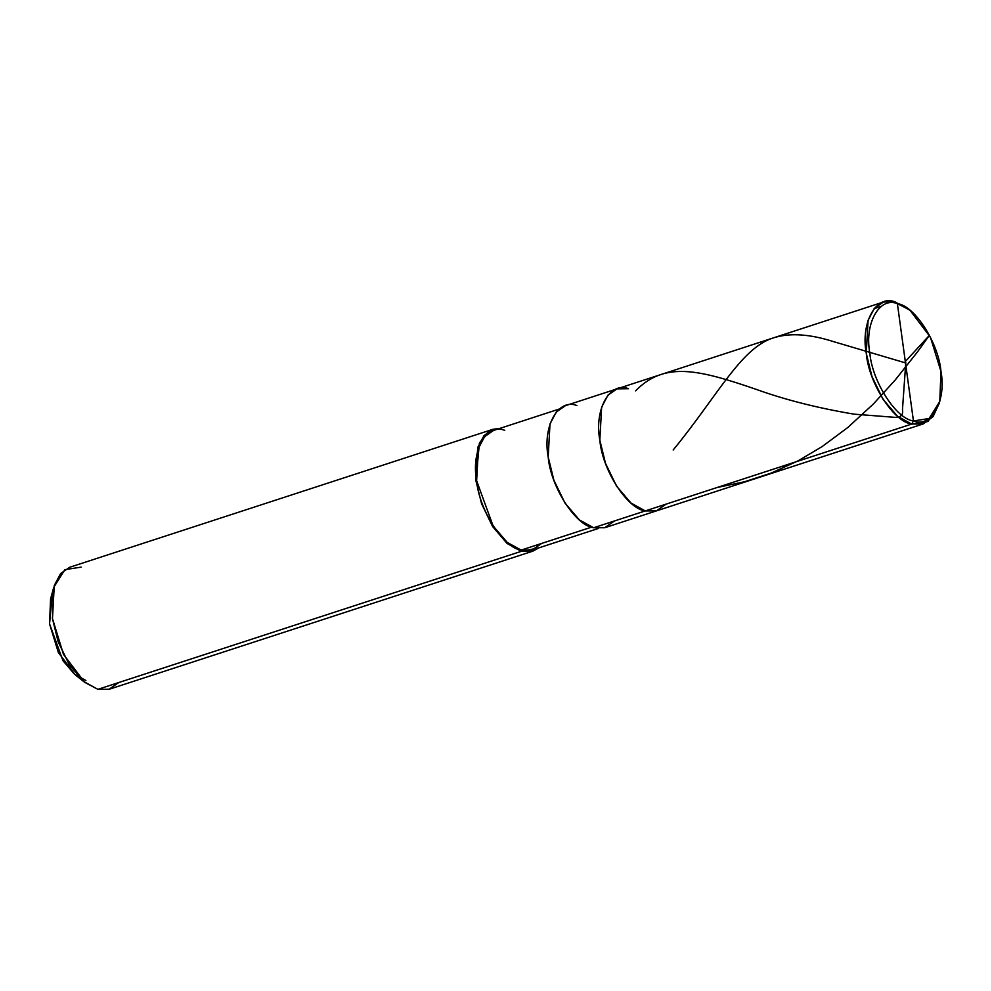 <?xml version="1.0" encoding="UTF-8"?>
<svg xmlns="http://www.w3.org/2000/svg" width="991" height="991" viewBox="0 0 991 991"><rect width="100%" height="100%" fill="white"/><g stroke="black" fill="none" stroke-linecap="round" stroke-linejoin="round"><path stroke-width="1.49" d="M939.765 401.504L939.134 403.808L928.01 421.534L911.708 424.074L645.265 510.922L656.76 510.774L645.265 510.922C627.291 508.879 602.305 469.969 599.828 440.165C594.03 409.506 609.812 381.201 628.517 388.707C609.812 381.201 594.03 409.506 599.828 440.165C602.305 469.969 627.291 508.879 645.265 510.922L911.708 424.074L913.442 420.952L897.375 303.63C914.619 305.587 938.601 342.948 940.992 371.551C946.554 400.996 931.404 428.162 913.442 420.952L929.087 418.524L939.765 401.504L940.992 371.551L930.425 337.188L910.06 310.356L894.972 301.859L910.06 310.356M909.131 309.638L897.375 303.63C879.401 296.42 864.251 323.586 869.825 353.031C872.204 381.634 896.198 418.995 913.442 420.952C896.198 418.995 872.204 381.634 869.825 353.031C864.251 323.586 879.401 296.42 897.375 303.63L913.442 420.952L911.708 424.074L923.216 423.925L933.076 416.654L939.443 402.631M881.433 306.269L874.087 308.659L881.433 306.269M645.265 510.922L656.339 510.898L666.138 504.122L656.339 510.898L645.265 510.922L631.032 503.081L616.6 486.197L605.501 463.342L599.828 440.165L601.636 407.152L607.954 395.149L617.021 388.856L607.954 395.149L601.636 407.152L599.828 440.165L605.501 463.342L616.6 486.197L631.032 503.081L645.265 510.922L593.621 527.757L645.265 510.922M911.708 424.074C893.746 422.03 868.76 383.121 866.27 353.316C860.473 322.645 876.255 294.352 894.972 301.859L883.477 302.007L874.396 308.288L868.079 320.304L866.27 353.316L871.956 376.481L883.043 399.348L897.474 416.232L911.708 424.074M52.374 593.832L49.55 623.884L62.966 660.712L74.511 674.214L85.895 680.483M923.216 423.925L605.117 527.608L593.621 527.757L604.708 527.732L614.507 520.956M598.279 528.488L532.427 549.955L521.167 550.104L591.59 527.138L521.167 550.104L532.031 550.079L541.619 543.427M532.824 551.169L109.406 689.191L97.898 689.34L521.328 551.318L532.824 551.169L538.881 547.85L521.328 551.318L521.167 550.104L507.219 542.411L493.072 525.874L476.634 480.759L478.405 448.403L484.599 436.635L493.493 430.478L559.333 409.01M504.753 430.329C486.42 422.971 470.948 450.707 476.634 480.759C479.074 509.969 503.552 548.097 521.167 550.104L521.328 551.318L97.898 689.34L108.985 689.327L118.784 682.539M628.517 388.707L617.021 388.856L565.378 405.691L556.31 411.983L549.993 423.987L548.184 457L553.87 480.164L564.957 503.032L579.388 519.916L593.621 527.757C575.66 525.713 550.674 486.804 548.184 457C542.387 426.341 558.168 398.035 576.886 405.542M521.328 551.318L507.095 543.477L492.663 526.605L481.576 503.738L475.891 480.561L479.433 442.965L488.328 431.618L499.935 428.372L493.084 429.252L484.017 435.545L477.699 447.548L475.891 480.561L481.576 503.738L492.663 526.605L507.095 543.477L521.328 551.318M81.163 567.125L64.861 569.664L53.737 587.39L52.461 618.582L63.474 654.382L84.681 682.328L97.898 689.34L83.665 681.498L69.234 664.627L58.147 641.759L52.461 618.582L54.27 585.57L60.587 573.566L69.667 567.273L493.084 429.252M84.681 682.328L75.328 674.883L58.358 652.524L49.55 623.884L50.566 598.923L53.737 587.39M905.489 362.904L833.902 341.746C809.895 334.017 789.839 332.703 773.711 337.795C740.995 347.63 717.434 396.214 673.162 450.001M905.117 361.74L929.459 335.28L917.282 352.164L894.997 380.259L873.319 404.043L847.875 427.443L822.072 446.631L798.028 460.865L771.209 473.066L744.575 481.75L717.088 487.51M905.786 362.582L902.467 409.63C903.321 414.535 901.191 417.124 896.05 417.422L854.155 414.164C817.724 408.057 785.058 399.782 756.145 389.339C698.581 369.569 664.726 361.145 635.59 390.85M883.477 302.007L617.021 388.856"/></g></svg>
